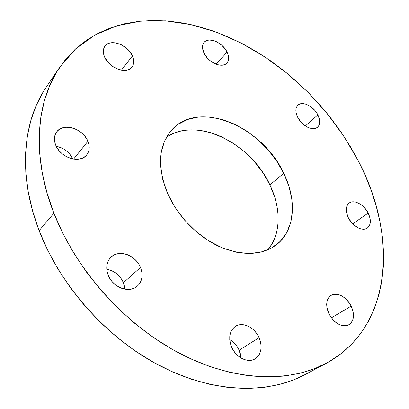 <?xml version="1.0" encoding="UTF-8"?>
<svg xmlns="http://www.w3.org/2000/svg" width="409" height="409" viewBox="0 0 409 409"><rect width="100%" height="100%" fill="white"/><g stroke="black" fill="none" stroke-linecap="round" stroke-linejoin="round"><path stroke-width="0.61" d="M259.076 337.706C262.685 347.088 261.371 354.128 255.139 358.831C248.023 363.478 235.947 357.553 231.637 347.118L233.406 350.457L235.656 353.478L238.294 356.065L241.208 358.115L244.285 359.547L247.404 360.303L250.436 360.365L253.263 359.726L255.778 358.417L257.885 356.505L259.505 354.056L260.584 351.178L261.085 347.977L260.993 344.582L260.313 341.111L259.076 337.706L257.333 334.48L255.144 331.556L252.593 329.041L249.771 327.026L246.785 325.59L243.744 324.787L240.753 324.649L237.936 325.186L235.395 326.382L233.227 328.197L231.52 330.569L230.349 333.412L229.756 336.617L229.776 340.058L230.41 343.611L231.637 347.118C228.248 337.992 229.439 331.116 235.211 326.5C242.373 321.382 254.628 327.236 259.076 337.706L239.142 350.191L259.076 337.706M241.013 357.998L239.142 350.191L237.471 347.052L235.354 344.209L232.874 341.776L229.74 339.613C233.876 341.99 237.01 345.513 239.142 350.191L240.313 353.514L241.013 357.998M140.502 267.471C143.339 275.083 142.286 281.305 137.337 286.147C129.454 293.652 112.751 287.542 108.201 275.191L109.934 278.606L112.24 281.74L115.026 284.465L118.181 286.673L121.585 288.273L125.088 289.209L128.559 289.444L131.862 288.979L134.858 287.829L137.444 286.049L139.525 283.718L141.018 280.922L141.877 277.777L142.076 274.403L141.611 270.927L140.502 267.471L138.794 264.173L136.555 261.147L133.861 258.503L130.814 256.341L127.526 254.735L124.111 253.759L120.701 253.442L117.424 253.805L114.402 254.838L111.754 256.509L109.581 258.759L107.976 261.509L107.005 264.654L106.713 268.074L107.117 271.632L108.201 275.191C105.588 267.91 106.504 261.924 110.941 257.23C118.82 249.045 135.798 255.109 140.502 267.471L123.426 282.701L140.502 267.471M106.78 269.347C114.448 270.789 120.001 275.237 123.426 282.701L124.474 286.07L124.878 289.173L123.426 282.701L121.79 279.49L119.622 276.55L117.01 273.994L114.045 271.913L110.834 270.38L107.501 269.465M87.899 141.294C89.975 146.596 89.571 151.141 86.688 154.934C80.205 163.978 60.266 157.818 55.65 144.996L57.245 148.119L59.417 151.054L62.081 153.677L65.128 155.885L68.441 157.593L71.877 158.733L75.302 159.259L78.584 159.162L81.596 158.447L84.223 157.148L86.36 155.318L87.94 153.027L88.901 150.379L89.218 147.465L88.876 144.403L87.899 141.294L86.319 138.268L84.203 135.43L81.626 132.884L78.681 130.716L75.476 129.024L72.127 127.853L68.758 127.265L65.501 127.276L62.475 127.894L59.791 129.106L57.567 130.86L55.885 133.099L54.821 135.742L54.417 138.682L54.694 141.811L55.65 144.996C53.743 139.955 54.065 135.614 56.616 131.974C63.073 122.332 83.185 128.564 87.899 141.294L73.6 159.075L87.899 141.294M132.414 55.885C134.305 60.317 134.167 64.034 132 67.035C126.902 74.653 109.039 68.288 104.576 56.999L108.022 62.337L110.404 64.714L113.109 66.764L119.034 69.591L124.863 70.379L127.45 69.965L129.684 69.034L131.488 67.628L132.792 65.798L133.549 63.62L133.738 61.181L133.354 58.569L132.414 55.885L129.029 50.696L126.713 48.38L121.258 44.734L115.379 42.838L112.557 42.648L109.949 42.986L107.669 43.845L105.793 45.189L104.413 46.974L103.569 49.141L103.313 51.595L103.651 54.249L104.576 56.999C102.807 52.735 102.91 49.152 104.878 46.248C109.985 38.252 127.899 44.709 132.414 55.885L121.427 70.159L132.414 55.885M227.077 52.112C229.183 56.677 229.117 60.328 226.883 63.052C222.384 68.743 208.253 62.674 203.989 53.032L207.23 57.884L209.382 60.046L211.775 61.917L216.898 64.499L219.428 65.113L223.927 64.873L225.722 64.039L227.128 62.766L228.084 61.115L228.565 59.141L228.554 56.928L228.048 54.55L225.676 49.688L221.801 45.271L216.995 41.943L214.459 40.849L209.597 40.021L207.455 40.322L205.62 41.099L204.157 42.316L203.135 43.937L202.593 45.9L202.557 48.129L203.989 53.032C201.99 48.584 202.031 45.031 204.117 42.367C208.636 36.432 222.772 42.551 227.077 52.112L216.156 64.233L227.077 52.112M317.88 114.903C320.431 120.282 320.334 124.377 317.583 127.179C313.166 131.534 301.781 125.926 297.66 117.225L300.886 121.974L302.946 124.05L307.542 127.199L309.899 128.14L314.265 128.605L316.101 128.109L317.619 127.148L318.754 125.773L319.47 124.029L319.552 119.73L317.88 114.903L316.454 112.521L314.71 110.272L310.513 106.509L305.901 104.172L303.657 103.661L299.705 104.06L298.151 104.96L296.965 106.289L296.193 108.007L295.871 110.036L296.014 112.311L297.66 117.225C295.211 111.948 295.288 107.935 297.89 105.19C302.328 100.645 313.708 106.263 317.88 114.903L305.385 125.946L317.88 114.903M368.187 213.069C371.326 219.873 371.029 224.873 367.297 228.069C362.492 231.714 352.44 226.335 348.356 217.808L351.766 222.859L353.897 224.996L358.581 228.084L360.953 228.907L363.212 229.209L365.278 228.974L367.072 228.217L368.519 226.975L369.572 225.293L370.191 223.237L370.068 218.36L368.187 213.069L366.668 210.512L362.763 206.059L360.523 204.326L355.866 202.158L353.627 201.811L351.561 201.985L349.746 202.675L348.258 203.856L347.149 205.487L346.469 207.506L346.495 212.409L348.356 217.808C345.339 211.116 345.605 206.197 349.148 203.058C353.969 199.214 364.036 204.572 368.187 213.069L352.722 223.887L368.187 213.069M351.188 306.096C354.828 314.669 354.061 320.896 348.882 324.782C341.438 327.435 334.777 323.759 328.892 313.749L332.629 319.429L334.981 321.765L337.532 323.637L340.181 324.966L342.824 325.707L345.349 325.835L347.67 325.344L349.685 324.255L351.331 322.624L352.532 320.513L353.258 318.003L353.202 312.205L351.188 306.096L349.531 303.212L347.527 300.584L342.768 296.469L340.186 295.134L337.599 294.357L335.099 294.168L332.783 294.577L330.738 295.574L329.046 297.128L327.773 299.184L326.97 301.658L326.679 304.465L326.909 307.496L328.892 313.749C325.416 305.329 326.121 299.209 331.014 295.395C338.483 292.491 345.211 296.06 351.188 306.096L331.351 317.839L351.188 306.096M53.901 213.232C31.37 156.253 36.104 101.391 59.663 67.352L75.706 48.804L95.087 34.934L117.01 25.752L140.727 21.13L165.548 20.839L190.86 24.591L216.126 32.066L240.881 42.919L264.71 56.825L287.241 73.436L308.141 92.424L327.103 113.467L343.826 136.228L358.008 160.364L365.099 175.154L371.132 190.216L376.05 205.466L379.792 220.814L382.297 236.151L383.509 251.382L383.371 266.387L381.827 281.039L378.826 295.216L374.337 308.769L368.32 321.561L360.764 333.422L351.663 344.199L341.034 353.724L328.908 361.832L315.349 368.366L300.451 373.161L284.321 376.081L267.113 377.001L249.004 375.825L230.206 372.476L210.957 366.924L191.514 359.174L172.158 349.281L153.186 337.338L134.888 323.493L117.557 307.926L101.458 290.871L86.846 272.578L73.932 253.34L62.909 233.457L53.901 213.232L47.004 192.976L42.265 172.981L39.688 153.523L39.233 134.847L40.828 117.178L44.366 100.696L49.729 85.563L56.759 71.892L65.307 59.775L75.2 49.264L86.273 40.404L98.359 33.195L111.294 27.628L124.919 23.676L139.086 21.304L153.656 20.455L168.493 21.074L183.483 23.103L198.503 26.467L213.457 31.104L228.242 36.938L242.777 43.901L256.975 51.923L270.758 60.936L284.056 70.864L296.801 81.647L308.918 93.211L320.354 105.491L331.045 118.416L340.922 131.918L349.93 145.921L358.008 160.364C397.19 233.437 394.164 326.316 326.234 363.31C289.48 383.049 234.434 381.807 179.817 353.463C125.323 325.063 76.243 270.395 53.901 213.232L39.131 230.64L53.901 213.232M59.571 67.49L46.207 87.25C22.74 121.187 17.638 175.144 39.131 230.64L32.577 210.886L28.129 191.351L25.787 172.296L25.516 153.968L27.245 136.58L30.874 120.323L36.273 105.343L43.308 91.769M267.926 249.797C281.116 234.132 281.228 208.201 269.904 184.929L283.728 173.278C297.297 200.487 295.109 231.065 275.86 245.211C260.85 255.691 241.872 256.09 218.933 246.402C197.363 236.387 177.424 215.875 167.578 193.467C156.979 166.642 158.411 145.41 171.872 129.76C198.989 99.147 262.655 126.775 283.728 173.278L269.904 184.929C251.014 143.206 196.586 116.105 166.483 137.173L170.267 134.929L175.216 132.741L180.492 131.166L186.039 130.205L191.801 129.863L197.721 130.123L203.748 130.987L209.832 132.429L215.921 134.428L221.959 136.969L233.708 143.559L244.7 151.949L254.597 161.857L263.089 172.966L269.904 184.929L274.797 197.368L276.464 203.646L277.578 209.889L278.13 216.044L278.11 222.061L277.496 227.89L276.3 233.467L274.511 238.744L272.143 243.667L267.926 249.797M305.145 374.567L294.214 379.67L279.434 384.496L263.483 387.497L246.509 388.55L228.692 387.558L210.246 384.455L191.392 379.209L172.393 371.822L153.523 362.343L135.057 350.871L117.281 337.532L100.471 322.507L84.888 306.014L70.777 288.304L58.339 269.643L47.746 250.323L39.131 230.64C60.445 286.32 107.858 339.133 160.988 366.352C214.229 393.509 268.406 394.286 305.048 374.624L326.126 363.366M72.899 158.953L69.612 153.886L67.107 151.417L64.239 149.336L61.11 147.715L56.222 146.284C63.86 147.889 69.418 152.112 72.899 158.953M283.728 173.278L276.724 161.115L268.038 149.796L257.951 139.673L246.775 131.069L234.858 124.28L222.578 119.546L210.328 117.076L198.534 117.015L187.629 119.448L178.048 124.372L170.205 131.688L164.484 141.202L161.192 152.603L160.558 165.476L162.695 179.295L167.578 193.467L175.037 207.358L184.761 220.323L196.31 231.75L209.147 241.121L222.67 248.028L236.259 252.205L249.311 253.539L261.295 252.051L271.74 247.9L280.283 241.341L286.673 232.721L290.743 222.44L292.43 210.916L291.755 198.59L288.805 185.906L283.728 173.278"/></g></svg>
